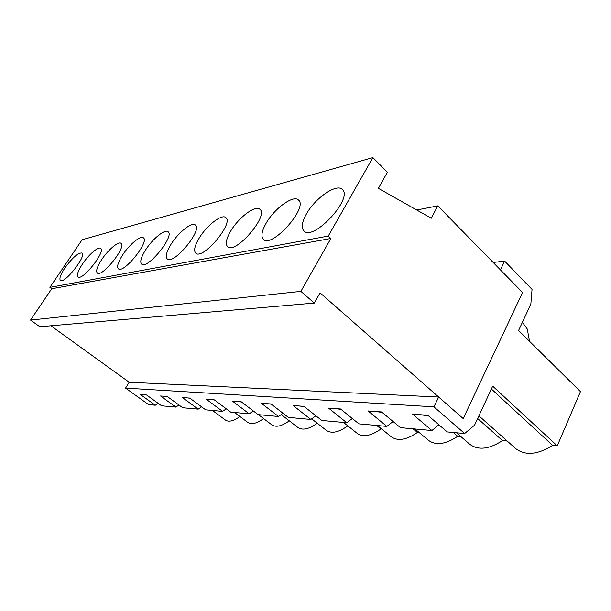<?xml version="1.0" encoding="UTF-8"?>
<svg xmlns="http://www.w3.org/2000/svg" width="611" height="611" viewBox="0 0 611 611"><rect width="100%" height="100%" fill="white"/><g stroke="black" fill="none" stroke-linecap="round" stroke-linejoin="round"><path stroke-width="0.92" d="M428.517 415.862L420.192 414.716M420.276 414.785L427.906 415.335M463.199 418.573L522.581 292.509L437.789 205.869L431.274 218.234L378.4 188.364L387.405 172.241L372.893 157.6L328.26 236.075L330.872 238.481L300.879 291.378L314.352 303.071L320.065 292.852L463.199 418.573L522.581 292.509L500.401 269.848L504.64 261.118L532.044 289.408L530.837 304.148L518.586 330.49L580.45 391.62L557.255 445.831L492.695 386.16L474.548 425.157L464.658 433.52L433.917 406.834L438.675 397.035L463.199 418.573M50.904 325.785L129.188 382.242L438.675 397.035M266.427 222.71C274.759 208.236 293.532 194.672 298.451 199.996C308.647 207.427 271.651 248.776 263.394 239.306C260.737 236.335 261.745 230.798 266.427 222.71M199.377 237.794C206.946 225.306 221.992 213.651 225.81 217.608C234.15 223.114 202.455 260.546 195.749 253.153C193.519 250.625 194.726 245.507 199.377 237.794M145.624 249.884C152.536 238.901 165.031 228.697 168.071 231.745C174.99 235.945 147.114 270.054 141.607 264.12C139.728 261.943 141.072 257.2 145.624 249.884M101.579 259.797C107.933 249.991 118.572 240.917 121.039 243.338C126.882 246.623 101.884 277.898 97.302 273.025C95.728 271.131 97.149 266.717 101.579 259.797M64.819 268.069C72.457 257.636 78.177 252.626 81.989 253.015C86.968 255.627 64.247 284.489 60.397 280.403C59.061 278.731 60.535 274.622 64.819 268.069M328.26 236.075L49.896 287.376L82.118 239.749L372.893 157.6M82.409 264.112C88.511 254.81 98.409 246.21 100.647 248.387C106.039 251.312 82.241 281.335 78.048 276.882C76.596 275.103 78.048 270.841 82.409 264.112M122.559 255.077C129.181 244.713 140.683 235.105 143.409 237.816C149.756 241.521 123.414 274.156 118.397 268.794C116.678 266.763 118.068 262.188 122.559 255.077M171.095 244.156C178.328 232.463 191.984 221.579 195.383 225.039C202.967 229.835 173.325 265.541 167.254 258.934C165.207 256.597 166.49 251.671 171.095 244.156M230.943 230.691C238.886 217.279 255.604 204.738 259.927 209.306C269.13 215.675 235.021 254.993 227.59 246.653C225.154 243.919 226.269 238.595 230.943 230.691M306.585 213.674C315.345 197.964 336.669 183.185 342.297 189.471C353.639 198.208 313.13 241.757 303.934 230.912C301.047 227.682 301.933 221.93 306.585 213.674M382.135 412.402L375.375 411.478M375.46 411.547L381.638 411.997M341.014 409.355L335.538 408.606M335.615 408.667L340.617 409.034M304.309 406.643L299.886 406.032M299.963 406.094L303.988 406.384M271.353 404.207L267.801 403.718M267.87 403.779L271.093 404.008M241.582 402.023L238.764 401.626M238.832 401.679L241.383 401.862M214.568 400.037L212.368 399.724M212.437 399.77L214.415 399.915M189.945 398.227L188.264 397.982M188.333 398.036L189.83 398.143M167.406 396.577L166.161 396.386M166.23 396.44L167.322 396.516M416.733 210.016L437.789 205.869M146.701 395.065L145.83 394.92M145.899 394.966L146.64 395.019M49.896 287.376L51.721 288.736L30.55 320.088L39.845 326.74L314.352 303.071M30.55 320.088L300.879 291.378M51.721 288.736L330.872 238.481M529.493 341.266L527.308 329.1L522.405 322.287M493.169 262.455L504.64 261.118M212.483 410.455L225.467 420.078C228.812 422.254 233.631 421.055 239.909 416.488M438.904 424.767L431.893 430.518L400.465 427.647L381.562 411.929L368.12 410.959L386.862 426.402L393.072 421.498M352.326 418.504L346.773 422.736L328.558 408.102L340.533 408.965L358.917 423.843L386.862 426.402M315.849 415.77L310.869 419.452L293.181 405.551L303.911 406.323L321.768 420.444L346.773 422.736M283.015 413.25L278.517 416.488L261.34 403.252L271.017 403.955L288.354 417.389L310.869 419.452M253.298 410.943L249.219 413.815L232.539 401.175L241.307 401.809L258.14 414.625L278.517 416.488M226.284 408.812L222.557 411.371L206.358 399.288L214.339 399.861L230.691 412.12L249.219 413.815M201.607 406.842L198.201 409.149L182.46 397.562L189.761 398.089L205.64 409.828L222.557 411.371M178.985 405.024L175.853 407.102L160.556 395.981L167.254 396.463L182.689 407.728L198.201 409.149M158.165 403.329L155.286 405.223L140.408 394.53L146.571 394.973L161.587 405.796L175.853 407.102M129.188 382.242L125.568 388.115L148.603 404.612L155.286 405.223M431.893 430.518L412.631 414.166L427.822 415.266L447.252 431.924L464.658 433.52M234.555 412.471L247.73 422.361C251.457 424.805 256.75 423.545 263.585 418.573M258.445 414.655L271.796 424.821C275.966 427.578 281.793 426.241 289.278 420.811M281.197 414.563L297.885 427.463C302.575 430.595 309.029 429.182 317.246 423.224M311.679 418.848L326.266 430.32C331.559 433.894 338.738 432.405 347.804 425.836M343.565 422.438L357.236 433.398C363.148 437.468 371.06 435.987 380.966 428.953L381.768 429.029M376.712 425.47L380.966 428.953M377.506 425.546L391.177 436.735C397.784 441.394 406.529 439.958 417.405 432.443L419.299 432.626M413.051 428.792L417.405 432.443M414.945 428.968L428.51 440.355C435.948 445.717 445.679 444.365 457.7 436.3L460.885 436.605M453.255 432.473L457.7 436.3M456.432 432.764L469.775 444.273C478.199 450.521 489.113 449.291 502.509 440.592L507.191 441.035M477.649 418.504L502.509 440.592M478.894 415.824L515.592 448.527C525.208 455.867 537.558 454.821 552.634 445.388L557.255 445.831M491.381 388.978L552.634 445.388M125.568 388.115L433.917 406.834"/></g></svg>
